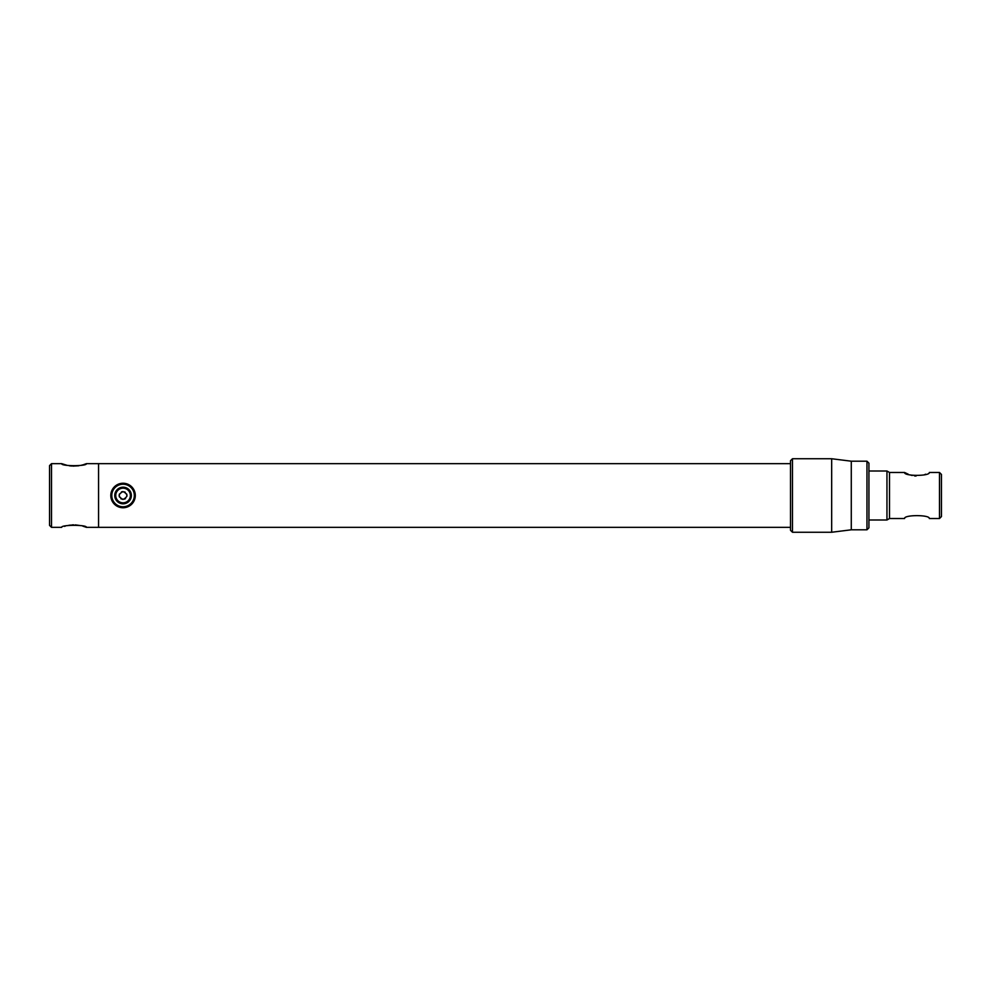 <?xml version="1.0" encoding="UTF-8"?>
<svg xmlns="http://www.w3.org/2000/svg" width="991" height="991" viewBox="0 0 991 991"><rect width="100%" height="100%" fill="white"/><g stroke="black" fill="none" stroke-linecap="round" stroke-linejoin="round"><path stroke-width="1.49" d="M122.252 491.66L121.472 491.908M119.428 494.014L119.143 495.302M119.143 495.723L119.44 496.999M120.902 498.77L123.057 499.414C118.003 496.801 118.003 494.187 123.057 491.586C128.112 494.199 128.112 496.813 123.057 499.414M67.153 465.349L61.677 463.652L51.507 463.652L49.55 465.609L49.55 525.391L51.507 527.348L61.677 527.348C60.909 524.66 87.196 524.66 86.428 527.348L98.555 527.348L98.555 463.652L98.555 527.348L790.508 527.348M61.677 463.652C60.909 466.352 87.22 466.34 86.428 463.652L790.508 463.652M124.544 499.13L125.498 498.572M126.91 496.256L126.984 495.5M126.898 494.732L126.675 494.001M125.238 492.242L124.556 491.883M939.493 472.472L939.493 518.528L941.45 516.571L941.45 474.429L939.493 472.472L929.323 472.472C930.091 476.324 903.804 476.312 904.572 472.472L908.239 474.206M910.048 474.887L912.154 475.494M914.52 475.928L916.031 476.052M924.814 474.54L925.693 474.194M886.957 520.002L889.509 518.528L889.509 472.472L886.957 470.998L886.957 520.002L868.921 520.002M939.493 518.528L929.323 518.528C930.091 514.688 903.829 514.676 904.572 518.528L889.509 518.528M123.057 503.812A8.312 8.312 0 0 1 114.758 495.5A8.312 8.312 0 0 1 123.057 487.188A8.312 8.312 0 0 1 131.369 495.5A8.312 8.312 0 0 1 123.057 503.812M123.057 488.179A7.321 7.321 0 0 0 115.736 495.5A7.321 7.321 0 0 0 123.057 502.821A7.321 7.321 0 0 0 130.378 495.5A7.321 7.321 0 0 0 123.057 488.179M123.057 506.773A11.273 11.273 0 0 0 134.33 495.5A11.273 11.273 0 0 0 123.057 484.227A11.273 11.273 0 0 0 111.785 495.5A11.273 11.273 0 0 0 123.057 506.773M123.057 507.751A12.251 12.251 0 0 0 135.309 495.5A12.251 12.251 0 0 0 123.057 483.249A12.251 12.251 0 0 0 110.806 495.5A12.251 12.251 0 0 0 123.057 507.751M792.478 458.746L792.478 532.254L831.672 532.254L831.672 458.746L792.478 458.746L790.508 460.704L790.508 530.296L792.478 532.254M831.672 458.746L851.281 461.199L851.281 529.801L831.672 532.254M851.281 529.801L866.964 529.801L866.964 461.199L851.281 461.199M866.964 461.199L868.921 463.156L868.921 527.844L866.964 529.801M86.428 463.652L83.616 464.63M82.798 464.878L80.952 465.349M78.809 465.77L72.838 466.117M71.625 466.043L69.296 465.77M86.428 527.348L82.786 526.122M80.94 525.651L75.304 524.883M73.768 524.858L71.773 524.945M70.435 525.069L67.091 525.664M65.27 526.134L64.526 526.357M51.507 463.652L51.507 527.348M889.509 472.472L904.572 472.472M868.921 470.998L886.957 470.998"/></g></svg>
